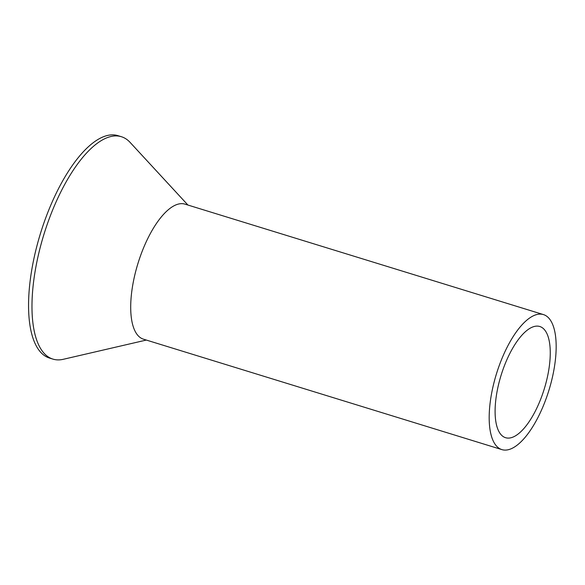 <?xml version="1.0" encoding="UTF-8"?>
<svg xmlns="http://www.w3.org/2000/svg" width="585" height="585" viewBox="0 0 585 585"><rect width="100%" height="100%" fill="white"/><g stroke="black" fill="none" stroke-linecap="round" stroke-linejoin="round"><path stroke-width="0.88" d="M551.83 379.716A70.639 27.488 107.1 0 0 543.48 314.598A70.639 27.488 107.1 0 0 493.521 384.491A70.639 27.488 107.1 0 0 501.879 449.609A70.639 27.488 107.1 0 0 551.83 379.716M543.48 314.598L184.999 204.143A70.639 27.488 107.1 0 0 135.04 274.036A70.639 27.488 107.1 0 0 143.398 339.154L501.879 449.609M546.69 380.14A58.171 22.639 107.1 0 0 539.809 326.51A58.171 22.639 107.1 0 0 498.669 384.067A58.171 22.639 107.1 0 0 505.55 437.697A58.171 22.639 107.1 0 0 546.69 380.14M146.33 340.06L63.275 359.3A116.342 45.272 -72.9 0 1 52.884 359.095A116.342 45.272 -72.9 0 1 39.122 251.835A116.342 45.272 -72.9 0 1 121.402 136.722A116.342 45.272 -72.9 0 1 130.104 142.404L187.931 205.05M121.402 136.722L117.98 135.669A116.342 45.272 107.1 0 0 35.7 250.782A116.342 45.272 107.1 0 0 49.462 358.042L52.884 359.095"/></g></svg>
